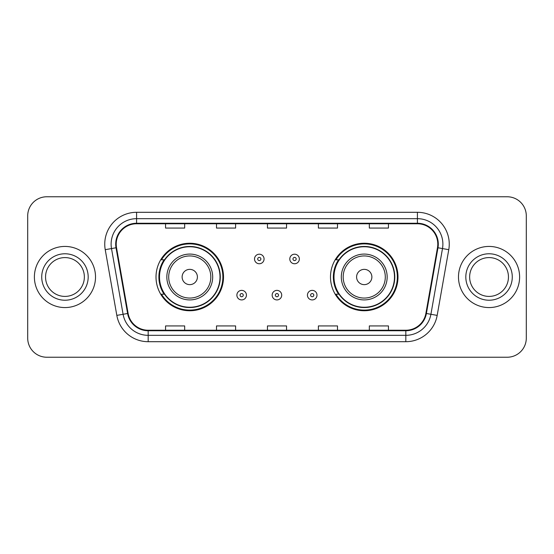 <?xml version="1.0" encoding="UTF-8"?>
<svg xmlns="http://www.w3.org/2000/svg" width="554" height="554" viewBox="0 0 554 554"><rect width="100%" height="100%" fill="white"/><g stroke="black" fill="none" stroke-linecap="round" stroke-linejoin="round"><path stroke-width="0.83" d="M330.489 277A33.752 33.752 0 0 0 364.241 310.752A33.752 33.752 0 0 0 397.987 277A33.752 33.752 0 0 0 364.241 243.248A33.752 33.752 0 0 0 330.489 277M156.013 277A33.752 33.752 0 0 0 189.759 310.752A33.752 33.752 0 0 0 223.511 277A33.752 33.752 0 0 0 189.759 243.248A33.752 33.752 0 0 0 156.013 277M164.109 294.195A30.886 30.886 0 0 1 164.109 259.805M338.584 294.195A30.886 30.886 0 0 1 338.584 259.805M27.7 215.866L27.7 338.134A19.106 19.106 0 0 0 46.806 357.233L507.194 357.233A19.106 19.106 0 0 0 526.3 338.134L526.3 215.866A19.106 19.106 0 0 0 507.194 196.767L46.806 196.767A19.106 19.106 0 0 0 27.7 215.866L27.7 338.134M34.39 277A30.567 30.567 0 0 0 64.95 307.567A30.567 30.567 0 0 0 95.517 277A30.567 30.567 0 0 0 64.95 246.433A30.567 30.567 0 0 0 34.39 277A30.567 30.567 0 0 0 64.95 307.567A30.567 30.567 0 0 0 95.517 277A30.567 30.567 0 0 0 64.95 246.433A30.567 30.567 0 0 0 34.39 277M458.483 277A30.567 30.567 0 0 0 489.05 307.567A30.567 30.567 0 0 0 519.61 277A30.567 30.567 0 0 0 489.05 246.433A30.567 30.567 0 0 0 458.483 277A30.567 30.567 0 0 0 489.05 307.567A30.567 30.567 0 0 0 519.61 277A30.567 30.567 0 0 0 489.05 246.433A30.567 30.567 0 0 0 458.483 277M116.215 244.141A20.38 20.38 0 0 1 136.589 223.768L417.411 223.768A20.38 20.38 0 0 1 437.48 247.68L425.887 313.398A20.38 20.38 0 0 1 405.826 330.232L148.174 330.232A20.38 20.38 0 0 1 128.113 313.398L116.52 247.68A20.38 20.38 0 0 1 116.215 244.141M115.703 244.141A20.886 20.886 0 0 0 116.021 247.77L127.607 313.488A20.886 20.886 0 0 0 148.174 330.745L405.826 330.745A20.886 20.886 0 0 0 426.393 313.488L437.979 247.77A20.886 20.886 0 0 0 417.411 223.255L136.589 223.255A20.886 20.886 0 0 0 115.703 244.141M105.232 249.674A31.841 31.841 0 0 1 136.589 212.3L417.411 212.3A31.841 31.841 0 0 1 448.768 249.674L437.175 315.385A31.841 31.841 0 0 1 405.826 341.7L148.174 341.7A31.841 31.841 0 0 1 116.825 315.385L105.232 249.674L111.506 248.566A25.47 25.47 0 0 1 136.589 218.671L417.411 218.671A25.47 25.47 0 0 1 442.494 248.566L430.908 314.284A25.47 25.47 0 0 1 405.826 335.329L148.174 335.329A25.47 25.47 0 0 1 123.092 314.284L111.506 248.566A25.47 25.47 0 0 1 111.119 244.141M507.194 196.767L46.806 196.767M46.806 357.233L507.194 357.233M526.3 338.134L526.3 215.866M267.45 223.768L267.45 228.075L286.55 228.075L286.55 223.768M216.503 223.768L216.503 228.075L235.609 228.075L235.609 223.768M165.563 223.768L165.563 228.075L184.669 228.075L184.669 223.768M318.391 223.768L318.391 228.075L337.497 228.075L337.497 223.768M369.331 223.768L369.331 228.075L388.437 228.075L388.437 223.768M286.55 330.232L286.55 325.925L267.45 325.925L267.45 330.232M235.609 330.232L235.609 325.925L216.503 325.925L216.503 330.232M184.669 330.232L184.669 325.925L165.563 325.925L165.563 330.232M337.497 330.232L337.497 325.925L318.391 325.925L318.391 330.232M388.437 330.232L388.437 325.925L369.331 325.925L369.331 330.232M84.36 277A19.411 19.411 0 0 0 64.95 257.589A19.411 19.411 0 0 0 45.546 277A19.411 19.411 0 0 0 64.95 296.411A19.411 19.411 0 0 0 84.36 277A19.411 19.411 0 0 1 64.95 296.411A19.411 19.411 0 0 1 45.546 277M197.404 277A7.638 7.638 0 0 0 189.759 269.362A7.638 7.638 0 0 0 182.121 277A7.638 7.638 0 0 0 189.759 284.638A7.638 7.638 0 0 0 197.404 277M212.688 277A22.922 22.922 0 0 0 189.759 254.078A22.922 22.922 0 0 0 166.837 277A22.922 22.922 0 0 0 189.759 299.922A22.922 22.922 0 0 0 212.688 277A22.922 22.922 0 0 1 189.759 299.922A22.922 22.922 0 0 1 166.837 277M220.007 277A30.248 30.248 0 0 0 189.759 246.752A30.248 30.248 0 0 0 159.51 277A30.248 30.248 0 0 0 189.759 307.248A30.248 30.248 0 0 0 220.007 277M222.874 277A33.115 33.115 0 0 1 161.463 294.195L164.531 294.195A30.532 30.532 0 0 0 220.291 277.076A30.532 30.532 0 0 0 164.531 259.805L161.463 259.805A33.115 33.115 0 0 1 222.874 277M371.879 277A7.638 7.638 0 0 0 364.241 269.362A7.638 7.638 0 0 0 356.596 277A7.638 7.638 0 0 0 364.241 284.638A7.638 7.638 0 0 0 371.879 277M387.163 277A22.922 22.922 0 0 0 364.241 254.078A22.922 22.922 0 0 0 341.312 277A22.922 22.922 0 0 0 364.241 299.922A22.922 22.922 0 0 0 387.163 277A22.922 22.922 0 0 1 364.241 299.922A22.922 22.922 0 0 1 341.312 277M394.49 277A30.248 30.248 0 0 0 364.241 246.752A30.248 30.248 0 0 0 333.993 277A30.248 30.248 0 0 0 364.241 307.248A30.248 30.248 0 0 0 394.49 277M397.35 277A33.115 33.115 0 0 1 335.939 294.195L339.006 294.195A30.532 30.532 0 0 0 394.773 277.076A30.532 30.532 0 0 0 339.006 259.805L335.939 259.805A33.115 33.115 0 0 1 397.35 277M508.454 277A19.411 19.411 0 0 0 489.05 257.589A19.411 19.411 0 0 0 469.64 277A19.411 19.411 0 0 0 489.05 296.411A19.411 19.411 0 0 0 508.454 277A19.411 19.411 0 0 1 489.05 296.411A19.411 19.411 0 0 1 469.64 277M264.071 258.981A4.778 4.778 0 0 1 259.3 263.752A4.778 4.778 0 0 1 254.521 258.981A4.778 4.778 0 0 1 259.3 254.203A4.778 4.778 0 0 1 264.071 258.981A4.778 4.778 0 0 0 259.3 254.203A4.778 4.778 0 0 0 254.521 258.981M299.354 258.981A4.778 4.778 0 0 1 294.576 263.752A4.778 4.778 0 0 1 289.797 258.981A4.778 4.778 0 0 1 294.576 254.203A4.778 4.778 0 0 1 299.354 258.981A4.778 4.778 0 0 0 294.576 254.203A4.778 4.778 0 0 0 289.797 258.981M236.883 295.15A4.778 4.778 0 0 1 241.662 290.372A4.778 4.778 0 0 1 246.433 295.15A4.778 4.778 0 0 1 241.662 299.922A4.778 4.778 0 0 1 236.883 295.15A4.778 4.778 0 0 0 241.662 299.922A4.778 4.778 0 0 0 246.433 295.15M272.159 295.15A4.778 4.778 0 0 1 276.938 290.372A4.778 4.778 0 0 1 281.709 295.15A4.778 4.778 0 0 1 276.938 299.922A4.778 4.778 0 0 1 272.159 295.15A4.778 4.778 0 0 0 276.938 299.922A4.778 4.778 0 0 0 281.709 295.15M307.435 295.15A4.778 4.778 0 0 1 312.214 290.372A4.778 4.778 0 0 1 316.992 295.15A4.778 4.778 0 0 1 312.214 299.922A4.778 4.778 0 0 1 307.435 295.15A4.778 4.778 0 0 0 312.214 299.922A4.778 4.778 0 0 0 316.992 295.15M417.411 212.3L417.411 223.255M111.506 248.566L116.021 247.77M148.174 341.7L148.174 330.745M405.826 330.745L405.826 341.7M426.393 313.488L437.175 315.385M116.825 315.385L127.607 313.488M437.979 247.77L448.768 249.674M136.589 212.3L136.589 223.255M88.183 277A23.226 23.226 0 0 0 64.95 253.774A23.226 23.226 0 0 0 41.723 277A23.226 23.226 0 0 0 64.95 300.226A23.226 23.226 0 0 0 88.183 277M210.818 277A21.059 21.059 0 0 0 189.759 255.941A21.059 21.059 0 0 0 168.7 277A21.059 21.059 0 0 0 189.759 298.059A21.059 21.059 0 0 0 210.818 277M385.3 277A21.059 21.059 0 0 0 364.241 255.941A21.059 21.059 0 0 0 343.182 277A21.059 21.059 0 0 0 364.241 298.059A21.059 21.059 0 0 0 385.3 277M512.277 277A23.226 23.226 0 0 0 489.05 253.774A23.226 23.226 0 0 0 465.817 277A23.226 23.226 0 0 0 489.05 300.226A23.226 23.226 0 0 0 512.277 277M257.707 258.981A1.593 1.593 0 0 0 259.3 260.574A1.593 1.593 0 0 0 260.892 258.981A1.593 1.593 0 0 0 259.3 257.388A1.593 1.593 0 0 0 257.707 258.981M292.983 258.981A1.593 1.593 0 0 0 294.576 260.574A1.593 1.593 0 0 0 296.168 258.981A1.593 1.593 0 0 0 294.576 257.388A1.593 1.593 0 0 0 292.983 258.981M243.248 295.15A1.593 1.593 0 0 0 241.662 293.558A1.593 1.593 0 0 0 240.069 295.15A1.593 1.593 0 0 0 241.662 296.743A1.593 1.593 0 0 0 243.248 295.15M278.53 295.15A1.593 1.593 0 0 0 276.938 293.558A1.593 1.593 0 0 0 275.345 295.15A1.593 1.593 0 0 0 276.938 296.743A1.593 1.593 0 0 0 278.53 295.15M313.806 295.15A1.593 1.593 0 0 0 312.214 293.558A1.593 1.593 0 0 0 310.621 295.15A1.593 1.593 0 0 0 312.214 296.743A1.593 1.593 0 0 0 313.806 295.15"/></g></svg>
